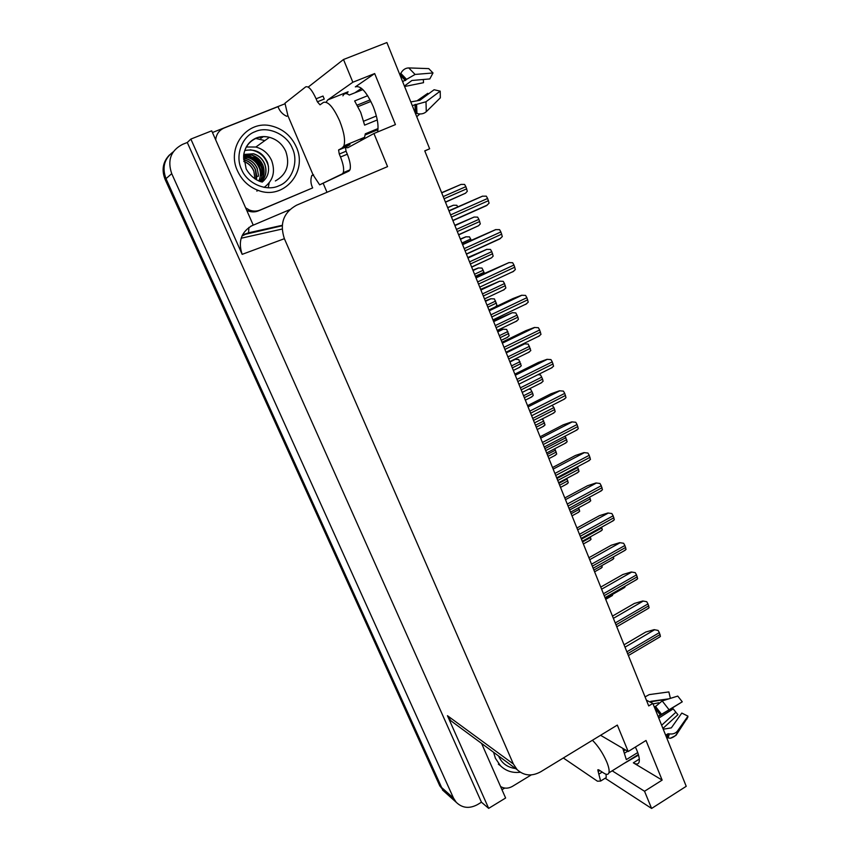 <?xml version="1.0" encoding="UTF-8"?>
<svg xmlns="http://www.w3.org/2000/svg" width="851" height="851" viewBox="0 0 851 851"><rect width="100%" height="100%" fill="white"/><g stroke="black" fill="none" stroke-linecap="round" stroke-linejoin="round"><path stroke-width="1.28" d="M344.315 147.478L347.782 147.755L373.929 133.501L387.556 166.626L296.563 205.197C283.521 212.452 279.458 223.622 284.383 238.695L513.355 763.985L517.174 769.698C524.056 775.878 531.918 776.569 540.747 771.761L617.315 725.084L628.187 751.518L600.583 735.285M628.187 751.518L646.015 740.476L662.142 780.112L633.346 762.826C636.314 764.56 638.218 764.368 639.048 762.262C639.803 759.826 639.101 755.879 636.91 750.422L635.399 747.05M262.534 137.277L261.512 137.022M424.798 150.957L429.649 148.787L386.897 42.55L343.496 59.506L352.846 82.239L374.674 73.558L355.324 86.876C360.547 85.196 366.504 91.727 373.185 106.481C377.397 117.321 378.855 125.82 377.557 132.001M504.707 788.069L501.973 789.728M289.712 209.686L250.715 226.238M323.199 183.348L326.997 192.294M212.452 132.522L285.159 103.705M513.355 763.985L447.445 715.691L488.676 808.365L505.622 798.004L481.581 743.434M253.204 225.036L211.708 130.831L190.858 139.075L242.163 254.353C237.791 241.29 241.344 231.568 252.811 225.196L253.204 225.036M447.445 715.691L450.902 720.786L454.966 723.786M187.284 142.489L481.443 802.206L477.592 804.557C469.422 808.929 462.295 808.173 456.221 802.28L453.519 798.121L171.721 173.657C167.19 160.318 170.796 150.553 182.55 144.372L187.284 142.489L190.858 139.075M343.496 59.506L308.222 87.079M444.584 791.93L439.807 785.898L165.115 179.444L166.009 178.667C161.881 167.53 164.286 158.594 173.221 151.861C164.286 158.594 161.881 167.53 166.009 178.667L441.658 787.547L166.009 178.667L171.721 173.657M446.786 793.845L441.658 787.547L446.786 793.845M612.188 770.815L644.537 791.26L651.611 808.45L686.225 786.313L652.855 703.415L646.409 700.203M651.611 808.45L605.157 778.24M488.676 808.365L481.443 802.206M354.888 92.802L361.505 88.334M352.846 82.239L327.805 99.886L326.476 101.684M662.142 780.112L644.537 791.26M429.649 148.787L424.755 150.861L648.717 705.936L652.855 703.415M374.674 73.558L395.438 124.597L373.929 133.501M345.4 93.631L348.112 91.77L327.805 99.886M346.655 93.706L348.112 91.77M262.214 137.511L261.193 137.256M260.246 137.958L261.257 138.213M165.115 179.444C161.382 169.934 162.871 161.733 169.583 154.839M282.128 229.047L241.141 238.237M447.637 207.58L453.413 205.229L456.806 205.282L457.774 206.825M441.637 192.698L461.072 184.401L464.582 184.422L465.869 186.656L467.316 191.284L465.54 193.198L445.477 202.23M448.913 210.74L482.368 196.209L486.315 196.155L487.634 198.453L489.091 203.176L486.464 205.665L452.902 220.632M349.506 143.542L349.963 144.649L345.4 147.234L346.07 151.233L339.272 154.052L338.581 150.053L342.4 147.776L343.9 145.861C345.506 140.5 344.102 132.203 339.687 120.959C333.401 107.183 327.975 101.003 323.423 102.418L320.008 104.833L317.37 101.812L324.263 99.056L323.008 96.046L316.104 98.801L317.37 101.812M367.675 95.706L354.644 100.961L360.718 112.417L364.611 125.14L377.27 119.948M404.395 86.036L411.927 80.483L429.808 78.93L432.999 72.963L415.075 74.441L402.619 81.632M342.91 95.844C344.166 93.174 346.293 92.908 349.293 95.035L362.888 89.589M349.963 144.649L347.027 144.574M365.185 134.937L377.961 129.66M378.035 128.565L365.313 133.82L364.558 137.319C363.59 139.447 362.058 140.075 359.952 139.224M412.267 105.588L425.989 101.758L440.212 91.153L434.106 89.738L419.873 100.301L410.788 101.918M357.207 105.12L370.111 99.897M370.898 101.429L358.026 106.63M376.376 116.002L363.696 121.193M417.447 100.514L427.766 93.333L428.308 94.046M423.319 79.494L423.521 82.685L404.587 86.515M415.32 113.183L416.947 113.481C420.681 114.481 423.798 113.885 426.287 111.694L440.339 97.833L440.212 91.153M432.999 72.963L428.734 68.612L408.767 67.92C405.395 68.006 402.746 69.814 400.8 73.346L399.864 74.771L405.342 80.537M416.745 116.736L419.809 113.97M400.523 73.899L399.534 73.952M346.07 151.233L347.304 154.191C350.101 161.286 350.984 166.498 349.963 169.849L348.942 171.072L319.657 184.837L313.104 174.902L287.936 115.757L284.957 103.216L305.69 86.876C308.53 85.855 311.998 89.823 316.104 98.801M339.272 154.052L340.517 157.01C343.325 164.115 344.24 169.338 343.251 172.679L342.251 173.891L319.657 184.837M246.737 210.346L247.896 210.867C251.502 212.25 255.023 212.239 258.459 210.857L312.679 187.901C310.636 183.773 310.36 179.614 311.838 175.434L313.104 174.902M258.459 210.857L260.087 210.048C256.63 211.442 253.087 211.452 249.471 210.059L245.62 207.825M215.675 139.83C216.314 134.16 219.132 130.224 224.143 128.012L278.011 106.662C279.628 111.109 282.5 114.311 286.649 116.268L287.936 115.757M313.636 174.87L311.753 175.668M260.087 210.048L312.679 187.901M460.327 239.035L465.816 236.823L469.486 236.855L471.22 240.237M472.879 270.118L478.347 267.969L482.017 268.054L484.41 273.277M485.272 300.85L490.74 298.765L494.41 298.903L496.973 305.296L495.41 306.903M497.537 331.241L502.984 329.209L506.653 329.401L509.196 335.72L506.739 337.783M454.796 225.302L474.113 217.048L477.624 217.122L478.9 219.345L480.315 223.887L478.613 225.706L458.657 234.887M467.795 257.523L486.698 249.375L490.495 249.428L491.782 251.651L493.165 256.119L491.548 257.821L471.677 267.15M480.634 289.361L499.728 281.202L503.228 281.351L504.505 283.574L505.866 287.968L503.324 290.191M493.335 320.827L512.313 312.711L515.812 312.913L517.897 317.178L518.408 319.444L515.855 321.604M462.423 244.226L495.612 229.632L499.558 229.642L500.877 231.929L502.303 236.578L499.665 238.993L466.433 254.162M475.773 277.298L509.015 262.587L512.642 262.725L513.961 265.012L515.355 269.576L512.706 271.905M488.953 309.966L513.015 298.541L521.62 295.265L525.567 295.403L526.886 297.68L528.248 302.169L525.599 304.435M501.973 342.24L525.812 330.677L534.396 327.486L538.343 327.699L539.651 329.965L540.991 334.379L538.321 336.57M255.343 131.586C267.991 125.703 287.149 134.501 292.361 148.34C298.882 161.616 292.084 180.901 279.107 185.699L278.809 185.826C266.427 191.847 247.035 183.486 241.578 169.466C234.791 156.052 241.822 136.33 255.045 131.703L255.343 131.586M261.278 181.859C265.927 176.753 267.023 170.774 264.587 163.945C262.31 158.765 258.576 155.403 253.396 153.85L243.758 154.51M261.331 181.88C266.044 176.753 267.161 170.743 264.704 163.86C262.438 158.69 258.704 155.318 253.524 153.765L243.758 154.467M260.597 181.657C264.236 176.689 264.938 171.189 262.704 165.147L255.13 156.552L251.588 155.116L243.673 155.159M260.651 181.678C264.342 176.689 265.076 171.157 262.831 165.062C260.566 159.924 256.864 156.573 251.705 155.031L243.684 155.116M243.599 155.978L249.907 156.286L253.449 157.712L260.98 166.253C263.012 171.615 262.619 176.657 259.8 181.391M243.599 156.041L249.79 156.371C254.917 157.903 258.608 161.222 260.853 166.328M243.546 157.105L248.024 157.605C253.119 159.126 256.789 162.424 259.034 167.498M258.81 180.997C260.853 176.614 260.959 172.093 259.151 167.424C256.917 162.35 253.247 159.052 248.141 157.52L243.546 157.031M243.535 158.36L246.279 158.829C251.353 160.339 255.002 163.615 257.225 168.658L258.502 175.295M257.342 168.583C255.119 163.541 251.47 160.265 246.396 158.743L243.535 158.265M243.62 159.818L244.556 160.041C249.598 161.541 253.226 164.796 255.438 169.806L256.321 179.763M243.609 159.711L244.662 159.956C249.715 161.456 253.343 164.711 255.555 169.732L256.832 176.327L256.406 179.806M243.822 161.53C248.375 163.19 251.662 166.328 253.683 170.934M254.981 178.933L253.8 170.86C251.758 166.2 248.428 163.052 243.801 161.403M296.286 146.925C308.2 171.987 283.426 200.538 258.119 190.369C248.758 186.816 241.897 180.338 237.535 170.934C226.047 147.287 247.492 119.406 271.714 126.022C283.064 128.969 291.255 135.937 296.286 146.925M264.087 187.422C273.075 180.784 275.596 171.828 271.65 160.562C268.395 153.531 263.129 149.021 255.864 147.032L246.216 146.989M268.214 187.816L269.182 182.848M264.863 140.585L255.396 138.362M253.917 156.903C260.459 161.669 263.619 168.094 263.395 176.168M247.641 155.861C256.47 159.594 261.119 166.317 261.608 176.04M250.237 149.787C259.608 151.34 265.682 156.892 268.48 166.434M244.748 150.542C255.343 148.553 262.916 152.499 267.48 162.392C269.937 170.657 268.171 177.221 262.182 182.093M520.323 772.24C512.568 773.197 505.951 771.038 500.473 765.772L495.431 758.315L493.591 752.295M515.653 768.57C507.366 767.442 501.686 763.241 498.59 755.986M599.859 770.57L598.179 771.612L597.806 769.815L598.604 769.761L603.944 773.197C606.582 774.857 608.242 774.74 608.912 772.846C609.539 770.612 608.795 766.932 606.699 761.805C602.88 753.135 598.115 745.955 592.434 740.253M622.772 748.327L626.325 759.624L637.729 752.55M658.206 716.712L682.268 701.809L658.068 716.372M623.911 750.89L625.474 749.922M638.537 755.103L623.581 763.73M665.652 735.2L667.886 733.817L669.397 733.881C672.896 734.36 675.598 733.392 677.502 730.998L687.948 716.138L681.8 713.074L671.333 727.871L663.237 729.211M627.676 751.22L624.751 753.029M650.238 702.107L650.781 701.33L668.96 698.82M658.78 718.127L673.226 708.862L675.875 712.244L661.653 725.254M658.77 702.756L653.068 703.947M686.895 719.138L687.948 716.138M682.268 701.809L677.747 696.086L662.195 700.926L654.462 707.415M673.226 708.862L675.545 711.883M662.929 728.435L677.939 714.691L675.875 712.244M670.386 698.373L668.865 691.916L649.239 694.607L645.069 696.895M687.874 717.159L675.992 735.381L670.365 738.274L666.631 737.636L667.886 733.817M606.04 774.219L606.21 777.58L604.721 778.505M598.179 771.612L600.615 781.058L597.455 781.207L563.341 757.996M531.279 774.899L512.525 786.313C508.313 788.707 504.313 788.76 500.558 786.505M512.727 360.164L515.089 359.303L518.77 359.558L521.28 365.802L518.812 367.802M528.673 389.184L530.737 389.375L532.747 393.449L533.226 395.545L530.747 397.481M542.576 418.852L545.034 424.957L542.555 426.83M519.142 345.804L524.429 343.857L528.237 344.091L530.811 350.548L528.258 352.644M537.928 374.685L540.534 374.919L542.587 379.131L543.076 381.301L540.502 383.322M552.129 405.331L553.937 407.576L555.192 411.693L552.618 413.65M565.128 436.116L567.17 441.743L564.585 443.637M514.844 374.132L538.449 362.42L547.012 359.324L550.959 359.601L552.267 361.866L553.575 366.207L550.905 368.313M527.556 405.64L550.937 393.8L559.479 390.79L563.426 391.12L564.734 393.385L566.011 397.651L563.341 399.693M540.119 436.776L563.288 424.798L571.798 421.883L575.755 422.266L577.052 424.521L578.308 428.723L575.627 430.691M571.798 421.883L575.755 422.266M552.533 467.539L575.478 455.445L583.977 452.604L587.935 453.051L589.222 455.306L590.456 459.423L587.764 461.338M583.977 452.604L587.935 453.051M554.788 448.732L556.714 454.04L554.224 455.859M566.83 478.4L568.266 482.804L565.819 484.57M578.648 507.781L579.691 511.249L577.297 512.962M590.317 536.832L590.998 539.385L588.647 541.055M601.859 565.575L602.168 567.223L599.891 568.83M613.188 594.041L611.007 596.306M577.499 466.784L579.01 471.443L576.457 473.273M589.637 497.144L590.722 500.813L588.211 502.59M601.604 527.163L602.295 529.854L599.849 531.577M613.433 556.841L613.752 558.564L611.358 560.235M625.028 586.233L625.07 586.956L622.741 588.573M564.798 497.952L587.541 485.73L596.008 482.974L599.966 483.474L601.253 485.719L602.455 489.772L599.827 491.623M596.008 482.974L599.966 483.474M576.925 528.003L599.455 515.663L607.912 512.993L611.858 513.547L613.145 515.791L614.326 519.77L611.752 521.567M607.912 512.993L611.858 513.547M588.913 557.713L611.241 545.257L619.666 542.661L623.613 543.268L624.889 545.502L626.049 549.427L623.549 551.161M619.666 542.661L623.613 543.268M600.763 587.073L622.889 574.51L631.293 571.989L635.24 572.649L636.516 574.882L637.644 578.733L635.208 580.414M631.293 571.989L635.24 572.649M612.475 616.103L634.399 603.433L642.782 600.987L646.728 601.7L647.994 603.923L649.111 607.72L646.749 609.337M642.782 600.987L646.728 601.7M624.049 644.803L645.781 632.027L654.142 629.655L658.089 630.421L659.355 632.633L660.44 636.367L658.153 637.931M654.142 629.655L658.089 630.421M633.346 762.826L639.314 759.103M355.324 86.876L356.59 86.377M453.519 798.121L439.807 785.898M284.383 238.695L242.163 254.353M288.84 210.559L286.383 211.101M244.407 234.536L282.192 225.749M241.961 236.014L248.545 232.812L282.224 225.302M248.928 227.377L248.545 232.812L242.482 234.929M447.711 207.75L453.413 205.229M444.084 198.762L466.731 188.816M443.211 196.592L465.869 186.656M441.701 192.869L461.072 184.401M451.487 217.122L488.506 200.655M450.594 214.899L487.634 198.453M449.03 211.016L482.677 196.113M342.4 147.776L349.272 144.925M415.309 113.151L414.969 104.482M426.287 111.694L425.989 101.758M415.075 74.441L408.767 67.92M416.947 113.481L416.596 104.386M406.544 79.356L400.8 73.346M415.937 113.162L415.596 104.365M405.874 80.154L400.31 74.335M340.517 157.01L347.304 154.191M342.251 173.891L348.942 171.072M338.826 149.744L345.644 146.925M461.933 243.003L470.731 239.014M460.444 239.312L466.093 236.759M475.369 276.288L484.07 272.256M474.539 274.256L483.251 270.214M473.028 270.512L478.634 267.927M487.825 307.158L496.452 303.073M487.006 305.147L495.644 301.063M485.474 301.35L491.027 298.733M500.133 337.677L508.685 333.539M499.335 335.688L507.887 331.55M497.782 331.837L503.271 329.188M457.317 231.568L479.751 221.483M456.455 229.419L478.9 219.345M454.923 225.643L474.113 217.048M470.401 263.98L492.623 253.758M469.539 261.863L491.782 251.651M467.997 258.023L486.995 249.311M483.315 296.01L505.334 285.659M482.474 293.914L504.505 283.574M480.9 290.01L499.728 281.202M496.09 327.656L517.897 317.178M495.261 325.593L517.078 315.125M493.654 321.635L512.313 312.711M465.082 250.822L501.739 234.121M464.199 248.62L500.877 231.929M462.604 244.673L495.92 229.557M478.517 284.096L514.812 267.161M477.634 281.926L513.961 265.012M476.017 277.915L509.015 262.587M491.772 316.966L527.726 299.818M490.91 314.827L526.886 297.68M489.272 310.753L521.95 295.223M504.877 349.442L540.481 332.071M504.026 347.314L539.651 329.965M502.356 343.187L534.726 327.465M243.833 154.02C245.396 146.532 249.534 141.287 256.236 138.266C260.459 136.554 264.852 136.234 269.416 137.319C276.979 139.415 282.458 144.149 285.84 151.51C290.18 164.754 286.681 174.572 275.362 180.955M258.459 176.221L256.832 176.327M254.353 156.148L253.449 157.712M660.323 715L654.483 707.447M650.781 701.33L650.238 702.075M670.365 738.274C674.024 737.2 676.364 735.275 677.407 732.498L677.502 730.998M668.918 709.532L662.195 700.926M668.067 737.891L669.397 733.881M661.493 714.212L655.366 706.298M667.163 737.583L668.439 733.711M660.802 714.691L654.866 707.021M599.157 773.953L602.189 772.07M512.313 367.855L520.78 363.664M511.515 365.887L519.993 361.696M509.94 361.983L515.387 359.303M524.344 397.683L532.747 393.449M523.556 395.736L531.96 391.513M536.247 427.181L544.576 422.904M535.47 425.255L543.8 420.99M508.707 358.941L530.311 348.336M507.887 356.899L529.503 346.304M506.271 352.888L524.748 343.847M521.184 389.854L542.587 379.131M520.376 387.833L541.789 377.121M533.513 420.415L554.724 409.565M532.705 418.415L553.937 407.576M545.704 450.615L566.723 439.659M544.906 448.647L565.936 437.691M517.823 381.514L553.086 363.941M516.972 379.429L552.267 361.866M515.291 375.238L547.342 359.324M530.609 413.214L565.543 395.438M529.779 411.139L564.734 393.385M528.067 406.895L559.82 390.811M543.246 444.53L577.85 426.553M542.417 442.488L577.052 424.521M540.683 438.18L572.149 421.915M555.735 475.475L590.009 457.306M554.916 473.454L589.222 455.306M553.161 469.103L584.329 452.658M548.012 456.349L556.267 452.03M547.246 454.445L555.501 450.136M559.66 485.198L567.83 480.836M558.894 483.315L567.074 478.953M571.17 513.727L579.276 509.324M582.552 541.938L590.583 537.502M557.745 480.475L578.574 469.401M556.958 478.528L577.808 467.465M569.659 509.994L590.296 498.814M581.435 539.172L601.891 527.897M568.064 506.047L602.04 487.708M567.266 504.058L601.253 485.719M565.49 499.654L596.36 483.049M580.265 536.268L613.911 517.748M579.467 534.3L613.145 515.791M577.669 529.843L608.263 513.079M592.317 566.138L625.666 547.448M591.53 564.192L624.889 545.502M589.711 559.692L620.028 542.757M604.231 595.668L637.271 576.797M603.444 593.732L636.516 574.882M601.614 589.19L631.655 572.106M615.996 624.847L648.749 605.816M615.23 622.943L647.994 603.923M613.38 618.347L643.154 601.114M627.644 653.696L660.089 634.506M626.879 651.813L659.355 632.633M625.006 647.175L654.515 629.804M456.221 802.28L442.446 789.962M517.174 769.698L450.902 720.786M445.413 202.059L465.54 193.198M452.828 220.441L487.315 205.07M343.9 145.861L364.558 137.319M249.471 210.059L247.896 210.867M349.963 169.849L343.251 172.679M338.581 150.053L345.4 147.234M488.942 309.945L495.484 306.839M501.207 340.347L507.781 337.166M458.593 234.727L478.613 225.706M471.614 267.001L491.548 257.821M484.496 298.914L504.324 289.563M497.218 330.443L516.951 320.944M466.369 253.992L500.611 238.354M479.741 287.138L513.749 271.235M492.952 319.88L526.737 303.722M506.005 352.229L539.566 335.826M260.076 181.497C254.119 179.04 249.471 174.827 246.141 168.86L243.652 155.35C244.907 146.872 249.183 141.064 256.459 137.915C260.608 136.351 264.927 136.149 269.416 137.319L255.864 147.032M256.821 191.103L258.119 190.369M498.356 764.177L500.473 765.772M608.912 772.846L638.378 754.529M666.407 737.094L667.503 736.423L666.95 737.551M668.556 698.948L650.27 701.841M606.21 777.58L600.615 781.058M513.344 370.419L519.94 367.153M525.344 400.151L531.96 396.811M537.204 429.553L543.842 426.138M509.792 361.611L529.428 351.952M522.216 392.417L541.768 382.599M534.502 422.873L553.969 412.905M546.65 452.977L566.032 442.86M518.897 384.184L552.235 367.547M531.641 415.767L564.756 398.896M544.236 446.977L577.138 429.872M556.682 477.826L589.371 460.487M548.938 458.625L555.597 455.136M560.543 487.389L567.223 483.825M572.021 515.834L578.723 512.196M583.371 543.97L590.094 540.257M594.604 571.808L601.349 568.011M605.71 599.338L612.475 595.466M558.66 482.74L577.946 472.486M570.542 512.174L589.732 501.771M582.286 541.279L601.391 530.726M593.892 570.053L612.911 559.362M605.369 598.508L624.304 587.679M568.979 508.313L601.455 490.75M581.137 538.438L613.401 520.652M593.158 568.223L625.219 550.225M605.04 597.668L636.888 579.457M616.773 626.772L648.43 608.359M628.389 655.547L659.833 636.931"/></g></svg>
